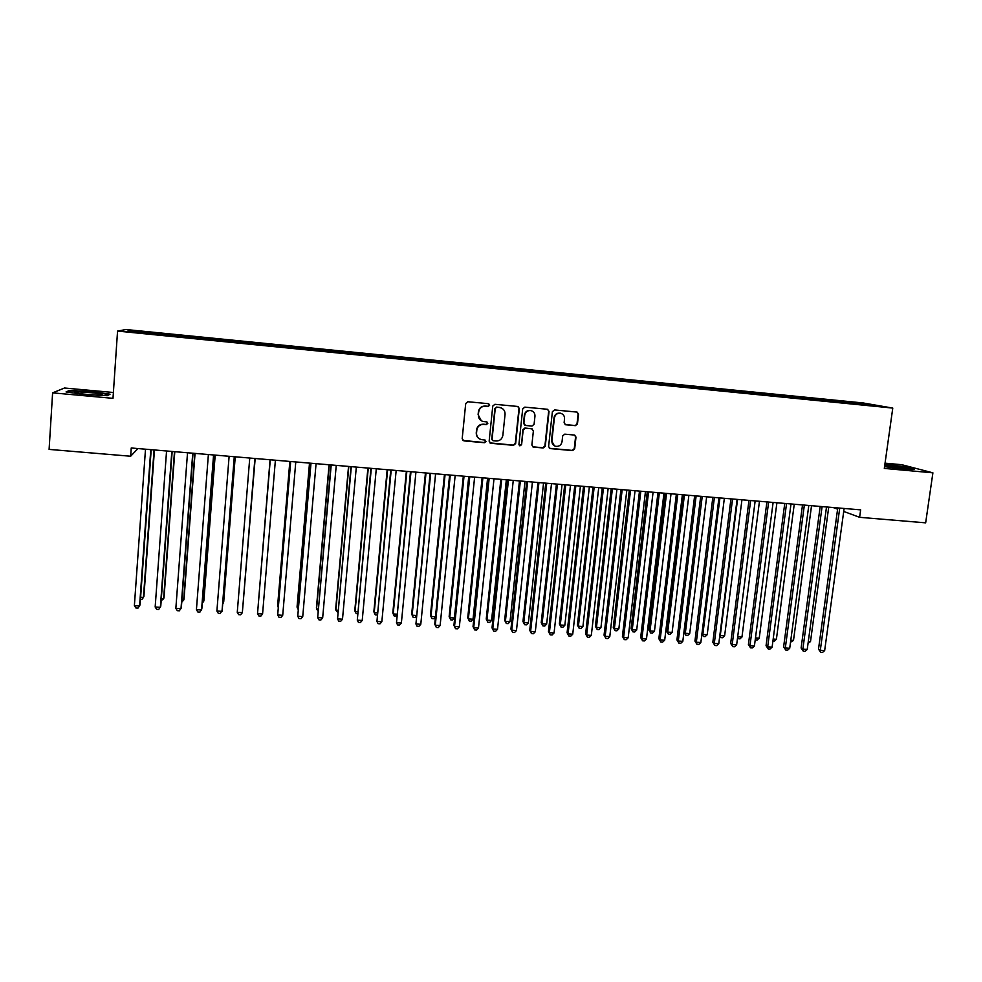 <?xml version="1.0" encoding="UTF-8"?>
<svg xmlns="http://www.w3.org/2000/svg" width="982" height="982" viewBox="0 0 982 982"><rect width="100%" height="100%" fill="white"/><g stroke="black" fill="none" stroke-linecap="round" stroke-linejoin="round"><path stroke-width="1.47" d="M489.687 405.198L488.471 403.688L467.862 401.748L465.714 403.528L462.178 438.758L463.921 440.893L484.47 442.722L485.955 441.483L485.01 440.046L480.898 439.531C477.89 438.402 476.442 436.217 476.54 432.976L476.847 430.042C477.608 426.298 479.879 424.396 483.672 424.371L486.323 424.617L487.821 423.365L486.827 421.916L482.911 421.45C479.805 420.357 478.308 418.136 478.394 414.809L478.688 411.863C479.462 408.107 481.732 406.204 485.525 406.18L488.189 406.438L489.687 405.198M481.29 420.738L478.111 414.637L478.406 411.716C479.167 407.947 481.438 406.057 485.231 406.032L487.894 406.29L489.38 405.038L488.766 403.762M462.817 440.415L484.175 442.526L485.66 441.286L485.206 440.132M480.603 439.335C477.608 438.205 476.16 436.02 476.258 432.78L476.552 429.858C477.313 426.114 479.584 424.224 483.377 424.187L486.029 424.433L487.514 423.193L486.986 421.978M575.354 425.672L577.453 423.929L578.533 414.171L577.097 412.096L554.499 409.936L552.387 411.703L548.594 446.515L549.945 448.553L572.58 450.603L574.679 448.86L575.992 437.125L574.605 435.075L564.773 434.154L562.674 435.91L562.035 441.74C561.188 445.251 559.016 446.761 555.517 446.282C553.013 445.374 551.798 443.557 551.896 440.82L554.4 417.915C555.186 414.49 557.285 412.956 560.697 413.312C563.349 414.171 564.638 416.012 564.54 418.86L564.122 422.677L565.534 424.752L575.354 425.672L577.023 423.745L578.103 414.011L577.109 412.096M843.722 511.438L859.606 517.318L860.649 509.867L131.244 447.988L130.667 456.237L137.934 448.553M859.606 517.318L925.658 522.841L932.9 472.833L901.722 464.695L885.052 463.173M113.396 392.493L64.505 388.013L52.611 392.849L112.991 398.336L117.558 331.081L892.773 408.082L884.316 468.414L932.9 472.833M52.611 392.849L49.1 449.4L130.667 456.237M519.331 408.586L517.624 406.45L494.903 404.302L492.768 406.069L489.146 441.188L490.877 443.299L513.525 445.325L515.648 443.557L519.331 408.586L518.017 406.536M524.818 407.137L547.355 409.261L549.048 411.384L545.28 446.221L543.169 447.976L533.226 447.055L531.876 445.018L533.386 430.889L531.679 428.778L525.284 428.189L523.173 429.956L521.602 444.686L519.871 445.865L518.926 444.441L522.694 408.905L524.818 407.137M117.558 331.081L125.991 329.522L863.153 402.964L892.773 408.082M153.941 334.211L154.051 332.775L130.52 330.652L127.169 331.315L149.927 333.806L858.587 404.24M154.051 332.775L174.121 334.985L173.949 336.2M174.538 336.261L174.121 334.985M174.636 334.825L194.718 337.035L194.559 338.25M195.025 338.287L194.718 337.035M195.136 336.863L215.205 339.085L215.058 340.288M215.402 340.324L215.205 339.085M215.512 338.888L235.582 341.11L235.459 342.313M235.68 342.337L235.582 341.11M235.79 340.914L255.86 343.123L255.75 344.326M255.86 344.338L255.86 343.123M255.971 342.914L276.04 345.136L275.967 346.106M287.922 347.53L288.033 346.106L276.04 345.136M288.033 346.106L296.11 347.137L296.048 348.107M307.82 349.506L307.943 348.094L296.11 347.137M307.943 348.094L316.081 349.126L316.02 350.083M327.632 351.47L327.755 350.071L316.081 349.126M327.755 350.071L335.942 351.102L335.905 352.059M347.333 353.434L347.456 352.022L335.942 351.102M347.456 352.022L355.705 353.066L355.68 354.036M366.937 355.374L367.072 353.986L355.705 353.066M367.072 353.986L375.37 355.03L375.357 355.987M386.442 357.313L386.577 355.926L375.37 355.03M386.577 355.926L394.936 356.969L394.924 357.939M405.848 359.252L405.983 357.853L394.936 356.969M405.983 357.853L414.404 358.909L414.404 359.866M425.169 361.167L425.292 359.78L414.404 358.909M425.292 359.78L433.774 360.836L433.786 361.793M444.38 363.07L444.515 361.695L433.774 360.836M444.515 361.695L453.046 362.751L453.07 363.708M463.492 364.973L463.639 363.598L453.046 362.751M463.639 363.598L472.219 364.666L472.256 365.623M482.518 366.863L482.653 365.488L472.219 364.666M482.653 365.488L491.295 366.568L491.344 367.513M501.446 368.753L501.593 367.378L491.295 366.568M501.593 367.378L510.272 368.459L510.333 369.404M520.276 370.619L520.423 369.257L510.272 368.459M520.423 369.257L529.163 370.337L529.237 371.282M539.02 372.485L539.167 371.122L529.163 370.337M539.167 371.122L547.956 372.203L548.042 373.16M557.666 374.338L557.813 372.976L547.956 372.203M557.813 372.976L566.663 374.068L566.749 375.014M576.225 376.18L576.373 374.817L566.663 374.068M576.373 374.817L585.272 375.922L585.37 376.867M594.699 378.021L594.846 376.658L585.272 375.922M594.846 376.658L603.783 377.763L603.893 378.708M613.075 379.838L613.222 378.487L603.783 377.763M613.222 378.487L622.207 379.592L622.33 380.537M631.352 381.654L631.512 380.316L622.207 379.592M631.512 380.316L640.546 381.421L640.706 382.587M649.556 383.397L649.703 382.121L640.546 381.421M649.703 382.121L658.799 383.238L658.971 384.404M667.674 385.128L667.821 383.925L658.799 383.238M667.821 383.925L676.954 385.042L677.138 386.208M685.706 386.871L685.841 385.717L676.954 385.042M685.841 385.717L695.023 386.847L695.219 388.013M703.64 388.627L703.775 387.509L695.023 386.847M703.775 387.509L713.006 388.639L713.214 389.793M721.488 390.394L721.623 389.289L713.006 388.639M721.623 389.289L730.89 390.419L731.111 391.572M739.25 392.162L739.385 391.057L730.89 390.419M739.385 391.057L748.701 392.186L748.935 393.34M756.926 393.917L757.061 392.812L748.701 392.186M757.061 392.812L766.426 393.954L766.672 395.108M774.516 395.672L774.651 394.568L766.426 393.954M774.651 394.568L784.066 395.709L784.311 396.863M792.02 397.415L792.167 396.311L784.066 395.709M792.167 396.311L801.607 397.452L801.877 398.606M809.438 399.146L809.585 398.041L801.607 397.452M809.585 398.041L819.086 399.195L819.356 400.349M826.783 400.865L826.93 399.772L819.086 399.195M826.93 399.772L836.468 400.926L836.75 402.068M844.041 402.583L844.189 401.491L836.468 400.926M844.189 401.491L878.043 405.959L858.71 404.044M846.852 401.957L847.098 402.89M865.829 403.848L865.265 404.694M829.52 400.226L829.753 401.159M812.102 398.496L812.323 399.428M794.598 396.753L794.819 397.698M777.02 395.01L777.228 395.992M759.344 393.242L759.552 394.273M741.594 391.474L741.803 392.542M723.746 389.707L723.955 390.811M705.825 387.915L706.021 389.081M687.805 386.122L687.989 387.289M669.699 384.318L669.884 385.484M651.508 382.514L651.68 383.68M633.23 380.697L633.378 381.863M614.855 378.868L615.002 380.034M596.393 377.027L596.516 378.193M577.833 375.173L577.956 376.352M559.188 373.32L559.298 374.498M540.456 371.454L540.542 372.632M521.626 369.588L521.7 370.766M502.698 367.698L502.759 368.876M483.672 365.807L483.721 366.986M464.56 363.905L464.596 365.083M445.349 361.99L445.374 363.18M426.041 360.063L426.053 361.253M406.634 358.135L406.622 359.326M387.129 356.196L387.104 357.387M367.513 354.244L367.489 355.435M347.812 352.28L347.775 353.471M328.013 350.304L327.951 351.507M308.103 348.328L308.029 349.518M288.094 346.339L288.008 347.53M267.988 344.338L267.902 345.308M247.771 342.325L247.673 343.295M227.443 340.3L227.333 341.27M207.018 338.262L206.895 339.244M186.494 336.225L186.359 337.194M165.848 334.162L165.7 335.144M833.166 507.534L837.609 509.167M130.52 330.652L131.33 331.732M153.413 332.935L153.229 334.138M110.045 394.175L91.314 391.597L69.477 390.468L66.052 391.941L85.152 394.58L107.308 395.697L110.045 394.175M884.561 466.646L902.372 468.954L914.365 469.224L905.073 466.794L884.905 464.191M489.846 442.882L513.193 445.116L515.305 443.361L518.987 408.426M496.745 407.235L495.247 408.487L492.068 439.285L493.013 440.722L496.057 441.016C499.826 440.979 502.097 439.089 502.858 435.357L505.055 414.33C505.141 410.93 503.606 408.708 500.415 407.653L496.426 407.088L495.247 408.487M492.522 440.452L491.761 439.089L494.94 408.328M501.409 407.984L499.543 407.505M496.426 407.088L499.224 407.358M532.637 446.773L542.788 447.767L544.9 446.012L548.668 411.237L547.674 409.322M532.158 428.888L524.928 428.005L522.817 429.772L521.602 444.686M519.404 445.619L521.258 444.478M534.957 416.196C535.043 413.348 533.754 411.495 531.102 410.623C527.641 410.243 525.517 411.789 524.732 415.239L523.872 423.352L525.579 425.476L531.974 426.065L534.085 424.298L534.957 416.196M531.728 410.82L530.734 410.476C527.285 410.095 525.174 411.63 524.376 415.079L524.732 415.239M524.732 425.181L523.516 423.181L524.376 415.079M565.055 424.555L574.924 425.501M561.188 413.459L560.305 413.152C556.892 412.796 554.793 414.33 553.995 417.743L554.4 417.915M554.376 445.791L551.503 440.623L553.995 417.743M549.38 448.283L572.162 450.394L574.261 448.651L575.562 436.941L574.679 435.1M69.44 391.217L69.477 390.468M140.622 597.216L143.446 597.412L143.912 596.369L154.444 449.952M140.463 599.401L141.899 599.499L143.446 597.412L154.051 449.928M150.774 449.646L139.579 605.992L134.374 605.649L145.496 449.191M151.191 449.682L140.07 604.887L137.983 608.128L135.909 607.993L134.374 605.649M161.33 598.59L163.626 598.738L164.019 597.707L174.796 451.683M161.171 600.763L163.626 598.738L174.477 451.659M181.928 599.953L183.695 600.076L184.015 599.032L195.05 453.402M181.768 602.126L183.695 600.076L194.804 453.377M171.813 451.425L160.348 607.342L155.168 606.999L166.559 450.983M172.157 451.462L160.766 606.238L158.728 609.466L156.666 609.331L155.168 606.999M192.742 453.205L181.007 608.68L175.852 608.349L187.525 452.763M193.012 453.23L181.351 607.588L179.375 610.804L177.312 610.669L175.852 608.349M101.011 394.126C96.42 392.825 76.265 391.339 74.534 392.186L75.344 392.825C79.174 393.929 95.905 395.341 100.594 394.96C102.459 394.825 102.594 394.543 101.011 394.126M67.353 392.113L70.041 390.959L91.203 392.039L109.346 394.543L107.271 395.697M884.598 466.425L904.753 468.586C906.435 468.402 904.888 467.874 900.089 467.027L884.757 465.21M884.856 464.584L904.655 467.137L912.413 469.187M202.415 601.315L203.667 601.389L203.912 600.346L215.193 455.108M202.267 603.181L203.667 601.389L215.021 455.096M222.804 602.666L223.724 601.659L235.238 456.814M222.718 603.746L223.528 602.702L235.128 456.802M213.573 454.973L201.555 610.018L196.425 609.687L208.38 454.531M213.757 454.985L201.826 608.914L199.911 612.142L197.861 612.007L196.425 609.687M234.281 456.728L222.006 611.356L216.899 611.025L229.113 456.286M234.391 456.74L222.202 610.252L220.336 613.455L218.299 613.333L216.899 611.025M243.082 604.004L255.173 458.496M243.057 604.323L255.148 458.496M254.89 458.471L242.345 612.682L237.263 612.351L249.747 458.042M254.927 458.484L242.345 612.682L240.651 614.781L238.626 614.646L237.263 612.351M270.062 459.76L258.229 605.01M270.087 459.76L258.205 605.243M270.246 459.785L257.53 613.664L270.271 459.785M262.575 613.995L260.868 616.082L258.855 615.96L257.53 613.664L262.575 613.995L275.39 460.214M289.837 461.442L277.661 605.243L278.323 606.336M289.923 461.442L277.661 606.287L278.237 607.318M309.502 463.111L297.092 606.532L297.165 607.576L298.319 607.662M309.661 463.123L297.165 607.576L298.172 609.405M329.068 464.768L316.425 607.809L316.56 608.865L318.217 608.975M329.301 464.793L316.56 608.865L318.021 611.099M348.536 466.425L335.672 609.086L335.869 610.141L338.004 610.288M348.831 466.45L335.869 610.141L337.808 612.4M367.906 468.058L354.809 610.35L355.079 611.418L357.693 611.59M368.275 468.095L355.079 611.418L356.208 613.615L357.497 613.701M387.178 469.703L373.872 611.614L374.203 612.682L377.284 612.878M387.608 469.74L374.203 612.682L375.296 614.879L377.088 614.99M406.364 471.323L392.825 612.878L393.217 613.934L396.789 614.18M406.855 471.372L393.217 613.934L394.285 616.131L396.63 615.751M425.439 472.943L411.691 614.131L412.145 615.186L416.184 615.456M426.004 472.993L412.145 615.186L413.189 617.371L415.079 617.494L416.086 616.365M444.429 474.552L430.46 615.37L430.988 616.438L435.48 616.733M445.067 474.613L430.988 616.438L431.994 618.611L430.46 615.37M435.456 617.003L433.872 618.734L431.994 618.611M290.598 461.503L277.685 614.977L290.697 461.515M282.718 615.309L280.987 617.396L278.974 617.261L277.685 614.977L282.718 615.309L295.778 461.945M310.828 463.222L297.742 616.279L310.999 463.234M302.738 616.61L300.995 618.685L299.007 618.562L297.742 616.279L302.738 616.61L316.069 463.664M330.959 464.928L317.689 617.58L331.204 464.952M322.661 617.899L320.905 619.973L318.917 619.851L317.689 617.58L322.661 617.899L336.249 465.382M350.991 466.634L337.55 618.869L351.31 466.659M342.497 619.188L340.717 621.262L338.741 621.127L337.55 618.869L342.497 619.188L356.319 467.076M370.914 468.316L357.288 620.158L371.306 468.353M362.211 620.477L360.419 622.539L358.455 622.404L357.288 620.158L362.211 620.477L376.29 468.77M390.738 469.997L376.941 621.434L391.204 470.034M381.838 621.753L380.022 623.803L378.07 623.68L376.941 621.434L381.838 621.753L396.163 470.464M410.464 471.667L396.495 622.711L410.992 471.716M401.368 623.03L399.539 625.068L397.587 624.945L396.495 622.711L401.368 623.03L415.926 472.133M430.091 473.336L415.938 623.975L430.681 473.385M420.787 624.282L418.946 626.332L417.006 626.209L415.938 623.975L420.787 624.282L435.591 473.803M449.609 474.993L434.744 624.11L435.296 625.227L450.272 475.055M440.12 625.546L438.254 627.584L436.327 627.449L435.296 625.227L440.12 625.546L455.157 475.46M436.327 627.449L434.744 624.11M463.332 476.16L449.142 616.61L449.731 617.678L454.396 617.985L468.745 476.614M464.02 476.221L449.731 617.678L450.713 619.851L449.142 616.61M454.396 617.985L452.579 619.973L450.713 619.851M469.028 476.638L453.93 625.362L454.543 626.479L469.764 476.7M459.343 626.798L457.465 628.824L455.55 628.701L454.543 626.479L459.343 626.798L474.625 477.117M455.55 628.701L453.93 625.362M482.125 477.755L467.739 617.838L468.377 618.918L473.029 619.225L487.588 478.209M482.886 477.817L468.377 618.918L469.335 621.078L467.739 617.838M473.029 619.225L471.188 621.201L469.335 621.078M488.361 478.283L473.029 626.602L473.705 627.731L489.159 478.344M478.48 628.038L476.589 630.063L474.674 629.941L473.705 627.731L478.48 628.038L493.995 478.762M474.674 629.941L473.029 626.602M500.845 479.339L486.237 619.065L486.937 620.145L491.565 620.452L506.344 479.805M501.667 479.412L486.937 620.145L487.87 622.293L486.237 619.065M491.565 620.452L489.711 622.416L487.87 622.293M507.584 479.916L492.019 627.842L492.768 628.971L508.455 479.989M497.518 629.278L495.615 631.291L493.713 631.168L492.768 628.971L497.518 629.278L513.255 480.394M493.713 631.168L492.019 627.842M519.453 480.922L504.65 620.293L505.411 621.361L510.014 621.667L525.002 481.389M520.35 480.996L505.411 621.361L506.307 623.509L504.65 620.293M510.014 621.667L508.148 623.631L506.307 623.509M526.708 481.536L510.935 629.069L511.745 630.211L527.641 481.61M516.471 630.518L514.543 632.518L512.653 632.396L511.745 630.211L516.471 630.518L532.428 482.015M512.653 632.396L510.935 629.069M537.989 482.493L522.964 621.508L523.799 622.576L528.377 622.883L543.562 482.96M538.934 482.567L523.799 622.576L524.658 624.724L522.964 621.508M528.377 622.883L526.499 624.834L524.658 624.724M545.747 483.144L529.74 630.297L530.611 631.438L546.741 483.23M535.313 631.745L533.373 633.746L531.495 633.623L530.611 631.438L535.313 631.745L551.503 483.635M531.495 633.623L529.74 630.297M556.426 484.052L541.205 622.711L542.089 623.791L546.643 624.098L562.048 484.531M557.432 484.138L542.089 623.791L542.923 625.927L541.205 622.711M546.643 624.098L544.752 626.05L542.923 625.927M564.687 484.752L548.459 631.524L549.392 632.654L565.742 484.85M554.069 632.96L552.117 634.961L550.239 634.838L549.392 632.654L554.069 632.96L570.481 485.243M550.239 634.838L548.459 631.524M574.777 485.611L559.347 623.914L560.292 624.994L564.834 625.301L580.423 486.09M575.845 485.697L560.292 624.994L561.103 627.117L559.347 623.914M564.834 625.301L562.919 627.24L561.103 627.117M583.529 486.348L567.08 632.739L568.075 633.869L584.658 486.446M572.739 634.176L570.763 636.164L568.897 636.041L568.075 633.869L572.739 634.176L589.372 486.851M568.897 636.041L567.08 632.739M593.03 487.158L577.404 625.117L578.41 626.197L582.927 626.491L598.725 487.637M594.159 487.256L578.41 626.197L579.196 628.308L577.404 625.117M582.927 626.491L581 628.431L579.196 628.308M602.273 487.944L585.616 633.942L586.671 635.084L603.464 488.042M591.311 635.379L589.323 637.367L587.469 637.244L586.671 635.084L591.311 635.379L608.153 488.447M587.469 637.244L585.616 633.942M611.197 488.705L595.387 626.307L596.442 627.388L600.935 627.682L616.929 489.183M612.387 488.803L596.442 627.388L597.203 629.499L595.387 626.307M600.935 627.682L598.995 629.622L597.203 629.499M620.931 489.527L604.053 635.145L605.182 636.287L622.183 489.637M609.785 636.582L607.784 638.558L605.943 638.447L605.182 636.287L609.785 636.582L626.847 490.03M605.943 638.447L604.053 635.145M629.278 490.239L613.271 627.498L614.388 628.578L618.856 628.873L635.047 490.73M630.53 490.337L614.388 628.578L615.113 630.677L613.271 627.498M618.856 628.873L616.905 630.8L615.113 630.677M639.491 491.098L622.416 636.348L623.595 637.49L640.816 491.209M628.173 637.784L626.16 639.748L624.331 639.638L623.595 637.49L628.173 637.784L645.456 491.601M624.331 639.638L622.416 636.348M647.273 491.761L631.07 628.676L632.248 629.757L636.692 630.051L653.079 492.252M648.586 491.872L632.248 629.757L632.948 631.856L631.07 628.676M636.692 630.051L634.728 631.978L632.948 631.856M657.965 492.669L640.669 637.539L641.909 638.681L659.352 492.78M646.475 638.975L644.45 640.939L642.621 640.816L641.909 638.681L646.475 638.975L663.967 493.173M642.621 640.816L640.669 637.539M665.182 493.283L648.795 629.855L650.023 630.935L654.454 631.23L671.025 493.774M666.545 493.394L650.023 630.935L650.698 633.022L648.795 629.855M654.454 631.23L652.465 633.144L650.698 633.022M676.352 494.228L658.848 638.717L660.137 639.859L677.789 494.351M664.691 640.154L662.641 642.118L660.825 641.995L660.137 639.859L664.691 640.154L682.38 494.744M660.825 641.995L658.848 638.717M683.006 494.793L666.422 631.021L667.711 632.101L672.118 632.396L688.885 495.296M684.429 494.916L667.711 632.101L668.361 634.188L666.422 631.021M672.118 632.396L670.117 634.311L668.361 634.188M694.642 495.775L676.929 639.896L678.292 641.037L696.14 495.91M682.809 641.332L680.747 643.296L678.943 643.173L678.292 641.037L682.809 641.332L700.706 496.291L683.975 632.187L685.313 633.267L689.708 633.562L706.659 496.794M678.943 643.173L676.929 639.896M702.228 496.426L685.313 633.267L685.939 635.354L683.975 632.187M689.708 633.562L687.695 635.464L685.939 635.354M712.834 497.322L694.937 641.074L696.336 642.216L714.393 497.457M700.841 642.51L698.767 644.462L696.974 644.339L696.336 642.216L700.841 642.51L718.947 497.837M696.974 644.339L694.937 641.074M719.929 497.923L702.842 634.433L707.2 634.716L724.348 498.304M701.946 633.734L703.443 636.496L701.885 634.176M707.2 634.716L705.186 636.618L703.443 636.496M730.952 498.856L712.846 642.24L714.307 643.382L732.56 498.991M718.787 643.676L716.7 645.616L714.908 645.505L714.307 643.382L718.787 643.676L737.089 499.384M714.908 645.505L712.846 642.24M737.556 499.421L720.272 635.587L724.618 635.87L741.95 499.789M719.855 635.268L720.849 637.649L719.732 636.201M724.618 635.87L722.592 637.76L720.849 637.649M748.971 500.39L730.669 643.406L732.191 644.548L750.641 500.525M736.647 644.843L734.548 646.77L732.768 646.659L732.191 644.548L736.647 644.843L755.158 500.918M732.768 646.659L730.669 643.406M737.691 636.729L741.962 637.023L759.467 501.274M741.962 637.023L739.912 638.901L737.507 638.202M738.182 638.791L737.666 636.864M766.905 501.912L748.407 644.56L749.978 645.714L768.636 502.06M754.422 645.996L752.298 647.924L750.53 647.813L749.978 645.714L754.422 645.996L773.116 502.44M750.53 647.813L748.407 644.56M755.477 637.907L759.221 638.165L776.909 502.759M759.221 638.165L757.159 640.043L755.232 639.785M784.753 503.422L766.058 645.714L767.691 646.856L786.545 503.57M772.11 647.15L769.974 649.065L768.219 648.955L767.691 646.856L772.11 647.15L791.001 503.95M768.219 648.955L766.058 645.714M773.165 639.086L776.394 639.294L794.254 504.232M776.394 639.294L774.319 641.172L772.908 641.074M802.515 504.932L783.624 646.856L785.318 648.01L804.356 505.092M789.712 648.292L787.564 650.207L785.809 650.096L785.318 648.01L789.712 648.292L808.8 505.46M785.809 650.096L783.624 646.856M790.78 640.252L793.493 640.424L811.537 505.693M793.493 640.424L790.522 642.24M820.191 506.43L801.116 647.997L802.859 649.151L822.094 506.589M807.229 649.433L805.068 651.348L803.325 651.226L802.859 649.151L807.229 649.433L826.513 506.97M803.325 651.226L801.116 647.997M808.309 641.406L810.506 641.553L828.722 507.154M810.506 641.553L808.039 643.394M837.769 507.915L818.509 649.127L820.314 650.28L839.733 508.087M824.659 650.563L822.486 652.478L820.756 652.355L820.314 650.28L824.659 650.563L844.127 508.455M820.756 652.355L818.509 649.127M75.54 392.874L74.534 392.186"/></g></svg>
